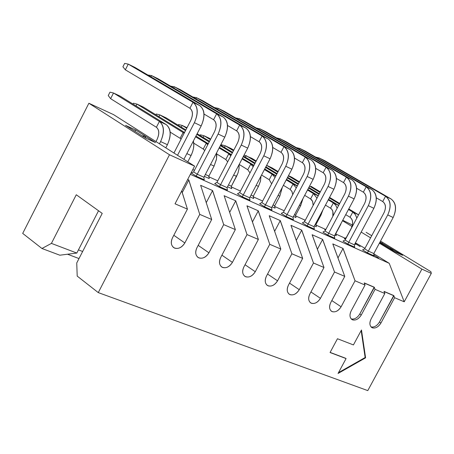 <?xml version="1.0" encoding="UTF-8"?>
<svg xmlns="http://www.w3.org/2000/svg" width="454" height="454" viewBox="0 0 454 454"><rect width="100%" height="100%" fill="white"/><g stroke="black" fill="none" stroke-linecap="round" stroke-linejoin="round"><path stroke-width="0.68" d="M367.78 390.61L98.268 292.603L77.203 276.106L98.268 292.603L367.78 390.61L431.3 273.376L367.78 390.61M343.008 248.525L355.045 280.782L365.044 285.055L364.233 282.904L374.261 287.2L375.072 289.34L384.827 293.511L384.01 291.383L393.8 295.577L394.617 297.699L404.219 301.802L421.897 269.114L379.379 243.196L421.897 269.114L431.3 273.376L430.903 271.696L380.52 241.074L430.903 271.696L431.3 273.376L421.897 269.114L404.219 301.802L394.617 297.699L380.94 323.038C378.415 326.999 375.549 328.6 372.348 327.845C369.607 326.205 369.187 323.265 371.083 319.009L384.827 293.511L375.072 289.34L361.265 315.002C358.711 319.014 355.8 320.632 352.52 319.854C349.711 318.18 349.262 315.19 351.169 310.882L365.044 285.055L355.045 280.782L341.107 306.773L331.817 300.576L341.107 306.773C338.531 310.837 335.557 312.466 332.203 311.66C329.32 309.951 328.838 306.915 330.762 302.546L344.768 276.384L330.762 302.546C328.98 306.314 329.218 309.225 331.471 311.274C334.859 312.795 338.071 311.296 341.107 306.773L355.045 280.782L343.048 248.452L332.827 243.912L344.768 276.384L334.519 272.003L320.45 298.34L310.939 291.956L320.45 298.34C317.84 302.449 314.815 304.095 311.382 303.266C308.425 301.518 307.908 298.431 309.844 294.005L323.98 267.497L309.844 294.005C308.05 297.813 308.306 300.764 310.615 302.858C314.089 304.435 317.369 302.931 320.45 298.34L334.519 272.003L322.641 239.389L312.165 234.741L323.98 267.497L313.476 263.008L299.271 289.692L289.527 283.12L299.271 289.692C296.632 293.857 293.551 295.514 290.032 294.657C286.996 292.87 286.451 289.731 288.398 285.248L302.665 258.383L288.398 285.248C286.593 289.09 286.871 292.087 289.226 294.226C292.796 295.86 296.139 294.351 299.271 289.692L313.476 263.008L301.723 230.104L290.986 225.337L302.665 258.383L291.888 253.775L277.553 280.822C274.88 285.044 271.747 286.712 268.138 285.833C265.017 284.005 264.438 280.816 266.396 276.27C264.58 280.152 264.881 283.188 267.293 285.379C270.953 287.07 274.369 285.555 277.553 280.822L267.571 274.051L277.553 280.822L291.888 253.775L280.283 220.587L274.63 231.296L280.283 220.587L269.256 215.724M301.723 230.104L296.292 240.353L301.723 230.104M322.641 239.389L317.397 249.246L322.641 239.389M343.048 248.452L337.986 257.94L343.048 248.452M78.434 249.887L82.639 251.493L78.434 249.887M366.123 232.317L371.712 235.717L366.123 232.317M258.247 210.9L269.75 244.309L280.805 249.036L266.396 276.27L280.805 249.036L269.75 244.309L255.273 271.725C252.572 276.004 249.371 277.683 245.676 276.775C242.47 274.903 241.851 271.662 243.826 267.048L258.371 239.445L247.027 234.593L232.408 262.389C229.673 266.725 226.41 268.422 222.625 267.48C219.327 265.567 218.675 262.27 220.655 257.594L235.348 229.599L223.697 224.622L208.936 252.804C206.173 257.197 202.842 258.911 198.954 257.934C195.566 255.977 194.874 252.628 196.871 247.878L211.706 219.492L199.743 214.379L184.835 242.964C182.037 247.419 178.638 249.144 174.654 248.139C171.169 246.13 170.432 242.72 172.441 237.907L187.423 209.112L175.034 203.812L194.59 166.136L169.49 154.769L98.268 292.603L169.49 154.769L88.882 103.251L113.534 114.612L194.59 166.136L175.034 203.812L187.423 209.112L181.702 190.969M337.464 338.735L353.428 344.932L361.48 329.979L365.595 357.826L338.06 373.455L346.079 358.569L330.058 352.514L337.464 338.735L330.058 352.514L346.079 358.569L338.06 373.455L365.595 357.826L361.48 329.979L353.428 344.932L337.464 338.735M280.237 220.667L291.888 253.775L302.665 258.383L290.957 225.394M301.683 230.184L313.476 263.008L323.98 267.497L312.136 234.797M322.601 239.468L334.519 272.003L344.768 276.384L332.799 243.968M404.219 301.802L389.226 263.32L190.339 174.33L389.226 263.32L404.219 301.802M188.768 180.062L199.743 214.379L211.706 219.492L200.623 185.294L211.706 219.492L196.871 247.878C195.027 251.879 195.396 255.057 197.978 257.407C201.945 259.302 205.594 257.764 208.936 252.804L198.182 245.37L208.936 252.804L223.697 224.622L235.348 229.599L224.14 195.657L235.348 229.599L220.655 257.594C218.822 261.549 219.168 264.682 221.694 266.975C225.553 268.802 229.122 267.27 232.408 262.389L221.921 255.182L232.408 262.389L247.027 234.593L258.371 239.445L246.965 205.866M212.534 190.612L223.697 224.622L212.574 190.527L206.269 202.62L212.574 190.527L200.634 185.328M235.688 200.889L247.027 234.593L235.728 200.804L229.662 212.393L235.728 200.804L224.094 195.742M280.805 249.036L269.228 215.775L280.805 249.036M192.808 169.569L194.477 170.318L192.808 169.569M208.692 176.725L217.778 180.823L208.692 176.725M231.2 186.866L240.489 191.055L231.2 186.866M253.145 196.758L262.628 201.031L253.145 196.758M274.557 206.411L284.215 210.764L274.557 206.411M295.452 215.826L305.275 220.252L295.452 215.826M315.842 225.019L325.762 229.486L315.842 225.019M335.756 233.992L345.341 238.31L335.756 233.992M355.414 242.85L364.965 248.31L355.414 242.85M342.747 220.252L352.423 225.025L342.747 220.252M22.7 233.407L88.882 103.251L22.7 233.407L41.955 248.491L22.7 233.407M67.527 254.229L79.007 258.564L67.527 254.229M59.826 255.205L41.955 248.491L51.415 243.395L76.278 194.755L102.212 213.397L76.737 262.974L77.203 276.106L76.737 262.974L102.212 213.397L76.278 194.755L51.415 243.395L76.811 253.048L98.535 210.752L76.811 253.048L59.826 255.205L76.811 253.048L51.415 243.395L41.955 248.491L59.826 255.205M342.498 220.712L352.015 226.512L342.498 220.712M361.163 232.09L370.583 237.834L361.163 232.09M380.055 241.937L402.619 255.335L394.969 251.845L379.726 242.561L394.969 251.845L402.619 255.335L380.055 241.937M373.738 253.741L389.226 263.32L373.738 253.741M384.095 291.604L384.827 293.511L371.083 319.009C369.323 322.703 369.522 325.529 371.678 327.493C374.902 328.917 377.989 327.43 380.94 323.038L394.617 297.699L393.885 295.798L379.442 322.045L380.94 323.038L379.442 322.045C377.013 325.91 374.204 327.527 371.014 326.908C374.204 327.527 377.013 325.91 379.442 322.045L393.68 295.668L384.078 291.553M364.318 283.126L365.044 285.055L351.169 310.882C349.398 314.611 349.614 317.477 351.822 319.48C355.124 320.955 358.274 319.463 361.265 315.002L375.072 289.34L374.346 287.422L359.767 314.009L361.265 315.002L359.767 314.009C357.292 317.942 354.421 319.571 351.152 318.901C354.421 319.571 357.292 317.942 359.767 314.009L374.141 287.291L364.295 283.075M361.168 330.563L365.147 357.519L365.595 357.826L365.147 357.519L338.491 372.649L365.147 357.519L361.168 330.563M345.636 358.263L330.12 352.395L345.636 358.263M381.808 243.826L382.251 242.941L381.808 243.826M389.651 248.605L392.114 249.24L393.068 250.687M391.711 249.03L389.663 248.616M181.725 190.924L187.423 209.112L172.441 237.907C170.591 241.942 170.982 245.171 173.621 247.578C177.701 249.547 181.435 248.009 184.835 242.964L173.808 235.28L184.835 242.964L199.743 214.379L188.807 179.977L182.253 192.609L188.807 179.977L187.667 179.472M246.993 205.804L258.371 239.445L243.826 267.048C241.999 270.97 242.322 274.051 244.791 276.299C248.548 278.052 252.038 276.531 255.273 271.725L245.041 264.739L255.273 271.725L269.75 244.309L258.292 210.821L252.447 221.932L258.292 210.821L246.993 205.804M169.49 154.769L194.59 166.136L113.534 114.612L88.882 103.251L169.49 154.769M145.303 137.948L125.559 125.349L135.723 130.009L155.512 142.607L145.303 137.948L155.512 142.607L135.723 130.009L125.559 125.349L145.303 137.948M134.798 131.246L135.723 130.009L134.798 131.246M144.837 136.211L141.937 135.803L145.229 136.41L145.882 138.215M373.704 254.983L378.63 258.031L373.704 254.983M355.272 243.565L360.164 246.596L355.272 243.565M336.221 235.677L334.853 235.064L336.221 235.677L335.943 233.379L336.221 235.677M325.478 230.167L324.706 229.684L325.478 230.167M354.642 247.135L347.815 244.082L343.008 241.085L347.815 244.082L354.642 247.135M345.511 239.258L344.302 238.509L345.511 239.258M355.204 243.236L355.664 244.417L354.784 244.025L355.658 244.422L355.193 243.265M327.731 235.081L328.69 233.282L334.428 235.859L334.717 238.208L327.726 235.081L322.925 232.079L327.726 235.081L334.717 238.214L334.428 235.859L328.69 233.282L325.036 231.001L322.925 232.073M374.096 255.852L367.434 252.867L362.621 249.882L367.434 252.867L374.096 255.852L373.824 253.553L374.102 255.852M316.313 226.722L314.44 225.876L316.313 226.722L316.029 224.395L316.319 226.722M304.963 220.848L304.651 220.655L304.963 220.848M314.299 229.071L307.137 225.859L302.341 222.852L307.137 225.859L314.299 229.071L314.009 226.688L314.304 229.066M295.929 217.551L293.517 216.467L295.929 217.551L295.639 215.202L294.464 214.668L295.639 215.202L295.934 217.551M249.944 200.242L242.22 196.786L237.459 193.762L242.22 196.786L249.944 200.242L249.632 197.768L249.944 200.242M231.705 188.665L227.511 186.776L231.705 188.665L231.392 186.219L228.487 184.909L231.392 186.219L231.705 188.66M253.644 198.534L250.069 196.928L253.644 198.534L253.338 196.117L251.039 195.078L253.338 196.117L253.644 198.529M271.935 210.094L264.404 206.723L259.631 203.698L264.404 206.723L271.935 210.094L271.628 207.648L271.935 210.094M275.045 208.159L272.065 206.82L275.045 208.159L274.749 205.776L275.05 208.159M293.38 219.696L286.037 216.41L281.253 213.397L286.037 216.41L293.38 219.696L293.08 217.284L293.38 219.696M209.203 178.547L204.357 176.368L209.203 178.547L208.891 176.067L209.209 178.541M227.38 190.141L219.458 186.594L214.719 183.564L219.458 186.594L227.38 190.141M204.238 179.773L196.105 176.129L191.378 173.099L196.105 176.129L204.238 179.773L203.908 177.23L204.238 179.773M335.943 233.379L340.863 224.14L335.943 233.379M325.864 229.446L324.706 229.684M347.826 244.082L348.763 242.3L354.364 244.814L373.88 208.312C377.717 199.811 377.002 193.546 371.73 189.517L305.429 151.199L371.73 189.517C376.865 193.614 377.58 199.879 373.88 208.312L354.364 244.814L354.648 247.135L354.364 244.814L348.763 242.3L345.102 240.024L343.008 241.08M346.34 237.47L351.22 228.334C353.462 223.368 353.064 219.674 350.023 217.256L345.727 214.657L350.023 217.256L352.803 212.046L358.234 214.594L348.78 208.925L358.564 214.804L352.803 212.046L355.374 214.56L356.827 218.045L355.238 214.356L352.803 212.046L350.023 217.256C352.985 219.713 353.382 223.408 351.22 228.334L346.43 237.527L344.302 238.503M367.439 252.867L368.353 251.096L373.824 253.553L393.164 217.511C396.961 209.112 396.223 202.91 390.945 198.892L324.582 160.608L390.945 198.892C396.087 202.972 396.824 209.181 393.164 217.511L373.824 253.553L368.353 251.096L364.693 248.832L362.621 249.876M316.029 224.395L315.382 224.106L316.029 224.395L320.995 215.043L316.029 224.395M305.082 220.616L304.651 220.65M307.142 225.859L308.13 224.043L314.009 226.688L333.889 189.233C337.81 180.522 337.146 174.132 331.891 170.074L265.794 131.717L331.891 170.074C337.004 174.205 337.668 180.59 333.889 189.233L314.009 226.688L308.13 224.043L304.481 221.762L302.341 222.846M242.226 196.786L243.293 194.919L249.632 197.768L270.079 158.792C274.125 149.735 273.546 143.163 268.342 139.066L202.734 100.731L268.342 139.066C273.41 143.237 273.989 149.809 270.079 158.792L249.632 197.768L243.293 194.919L239.667 192.621L237.459 193.756M242.776 195.884L242.498 196.355M264.41 206.723L265.448 204.873L271.628 207.648L291.882 169.194C295.889 160.256 295.282 153.747 290.055 149.661L224.253 111.304L290.055 149.661C295.14 153.815 295.747 160.33 291.882 169.194L271.628 207.648L265.448 204.873L261.816 202.58L259.631 203.698M264.92 205.866L264.688 206.275M274.749 205.776L273.024 204.998L274.749 205.776L279.806 196.179L274.749 205.776M286.043 216.41L287.053 214.577L293.08 217.284L313.147 179.336C317.108 170.517 316.472 164.064 311.234 159.995L245.268 121.632L311.234 159.995C316.33 164.138 316.971 170.585 313.147 179.336L293.08 217.284L287.053 214.577L283.409 212.29L281.253 213.391M286.514 215.599L286.321 215.945M208.891 176.067L205.344 174.467L208.891 176.067L214.089 166.079L208.891 176.067M219.469 186.594L220.565 184.71L227.062 187.633L247.708 148.123C251.8 138.947 251.255 132.301 246.068 128.198L180.681 89.892L246.068 128.198C251.113 132.381 251.664 139.02 247.708 148.123L227.062 187.633L227.386 190.141L227.062 187.633L220.565 184.71L216.95 182.406L214.719 183.558M220.059 185.646L219.742 186.174M196.111 176.129L197.235 174.228L203.908 177.23L224.753 137.17C228.89 127.869 228.379 121.161 223.215 117.053L158.083 78.786L223.215 117.053C228.243 121.241 228.754 127.949 224.753 137.17L203.908 177.23L197.235 174.228L193.637 171.924L191.378 173.093M196.747 175.142L196.389 175.726M341.964 221.717L340.71 224.072L341.964 221.717M337.157 208.21L335.58 204.981L333.344 202.927L330.54 208.204C332.754 209.657 333.525 212.364 332.85 216.308L332.873 211.575L331.829 209.373L330.54 208.204L333.344 202.927L335.699 205.146L337.157 208.21M345.102 240.024L364.613 203.471C366.917 198.37 366.491 194.601 363.348 192.173L366.202 186.815L371.73 189.517L366.202 186.815C371.468 190.85 372.178 197.132 368.33 205.662L373.88 208.312L368.33 205.662L348.763 242.3L368.33 205.662C372.042 197.201 371.332 190.918 366.202 186.815L363.348 192.173C366.412 194.641 366.832 198.409 364.613 203.471L345.102 240.024L348.763 242.3M325.036 231.001L344.728 193.977C347.055 188.813 346.646 185.011 343.508 182.576L336.363 178.405L343.508 182.576L346.385 177.151L352.054 179.915L285.838 141.574L352.054 179.915L346.385 177.151C351.646 181.197 352.332 187.536 348.439 196.173L354.126 198.886C358.007 190.283 357.315 183.955 352.054 179.915C357.173 184.023 357.865 190.351 354.126 198.886L334.428 235.859L354.126 198.886L348.439 196.173L328.69 233.282L348.439 196.173C352.191 187.61 351.51 181.265 346.385 177.151L343.508 182.576C346.567 185.05 346.969 188.853 344.728 193.977L325.036 231.001L328.69 233.282M364.693 248.832L384.022 212.733C386.303 207.694 385.872 203.965 382.716 201.548L385.548 196.259L390.945 198.892L385.548 196.259C390.82 200.276 391.552 206.496 387.744 214.924L393.164 217.511L387.744 214.924L368.353 251.096L387.744 214.924C391.416 206.564 390.684 200.345 385.548 196.259L382.716 201.548C385.786 204.005 386.223 207.733 384.022 212.733L364.693 248.832L368.353 251.096M322.953 209.833L320.995 215.043L320.348 214.748L320.995 215.043L322.953 209.833M316.977 198.171L313.419 193.591L310.593 198.931L312.596 201.366L313.141 205.412L312.704 201.65L311.699 199.885L310.593 198.931L313.419 193.591L316.977 198.171M304.481 221.762L324.349 184.256L304.481 221.762L308.13 224.043L328.06 186.452L308.13 224.043M333.889 189.233L328.06 186.452C331.857 177.781 331.199 171.374 326.086 167.242L323.18 172.741C326.233 175.227 326.625 179.063 324.349 184.256C326.704 179.024 326.312 175.187 323.18 172.741L326.086 167.242C331.335 171.306 331.993 177.707 328.06 186.452L333.889 189.233M295.639 215.202L300.65 205.724L299.481 205.191L300.65 205.724L295.639 215.202M296.275 187.922L293.017 184.029L290.163 189.437L291.928 191.401L292.716 194.658L292.041 191.628L290.163 189.437L293.017 184.029L296.275 187.922M302.983 198.563L300.65 205.724L302.983 198.563M239.667 192.621L260.108 153.588C262.537 148.152 262.202 144.202 259.092 141.733L262.083 136.013L268.342 139.066L262.083 136.013C267.287 140.11 267.854 146.704 263.791 155.796L270.073 158.792L263.791 155.796L243.293 194.919L263.791 155.796C267.718 146.778 267.145 140.184 262.083 136.013L259.092 141.733C262.117 144.247 262.457 148.197 260.108 153.588L239.667 192.621L243.293 194.919M231.392 186.219L236.545 176.362L233.645 175.034L236.545 176.368L238.044 172.843L239.048 168.457L239.116 164.564L238.986 168.905L237.907 173.241L231.392 186.219M230.808 155.836L228.731 153.9L225.797 159.524L227.681 161.834L225.797 159.524L228.731 153.9L230.808 155.836M253.338 196.117L258.445 186.395L256.147 185.34L258.445 186.395L253.338 196.117M253.213 166.76L250.687 164.189L247.782 169.745L249.984 172.917L247.782 169.745L250.687 164.189L253.213 166.76M261.033 176.027L260.363 181.441L258.445 186.395L260.46 181.061L261.033 176.027M261.816 202.58L282.059 164.07C284.465 158.701 284.113 154.791 280.992 152.328L283.954 146.687L290.055 149.661L283.954 146.687C289.175 150.773 289.777 157.3 285.759 166.272L291.882 169.194L285.759 166.272L265.448 204.873L285.759 166.272C289.635 157.373 289.033 150.847 283.954 146.687L280.992 152.328C284.028 154.831 284.386 158.747 282.059 164.07L261.816 202.58L265.448 204.873M282.326 187.337L279.806 196.179L278.086 195.39L279.806 196.179L282.326 187.337M275.028 177.452L272.111 174.228L269.233 179.71L271.662 183.847L269.233 179.71L272.111 174.228L275.028 177.452M307.171 176.493L313.147 179.341L307.176 176.487L287.053 214.577L307.176 176.487C311.007 167.702 310.377 161.238 305.281 157.095L302.347 162.663C305.394 165.16 305.763 169.03 303.471 174.285L283.409 212.29L287.053 214.577M283.409 212.29L303.471 174.285C305.848 168.99 305.474 165.114 302.347 162.663L305.281 157.095C310.519 161.164 311.149 167.628 307.176 176.487M216.558 152.913L216.785 155.699L216.371 159.643L214.089 166.079L210.554 164.462L214.089 166.079L216.484 159.059L216.558 152.913M207.79 144.678L206.212 143.345L203.25 149.048L204.726 150.575L203.25 149.048L206.212 143.345L207.79 144.678M216.95 182.406L237.584 142.84L216.95 182.406L220.565 184.71L241.261 145.047L220.565 184.71M247.708 148.123L241.261 145.047C245.228 135.911 244.689 129.254 239.65 125.071L236.63 130.865C239.644 133.385 239.962 137.375 237.584 142.84C240.041 137.329 239.723 133.34 236.63 130.865L239.65 125.071C244.831 129.174 245.37 135.831 241.261 145.047L247.708 148.123M193.637 171.924L214.47 131.808C216.955 126.223 216.66 122.194 213.579 119.714L216.626 113.835L223.215 117.053L216.626 113.835C221.785 117.949 222.29 124.674 218.136 134.015L224.753 137.17L218.136 134.015L197.235 174.228L218.136 134.015C222.148 124.754 221.648 118.029 216.626 113.835L213.579 119.714C216.575 122.24 216.876 126.274 214.47 131.808L193.637 171.924L197.235 174.228M157.101 139.367C159.57 133.794 159.337 129.765 156.397 127.273L159.416 121.417L166.192 124.595L159.416 121.417C164.337 125.548 164.728 132.273 160.602 141.586L167.418 144.707C171.533 135.428 171.124 128.726 166.192 124.595L120.225 96.174L166.192 124.595C170.988 128.8 171.396 135.508 167.418 144.701L165.801 147.839L167.418 144.701L160.602 141.586L159.456 143.804L160.602 141.586C164.592 132.352 164.195 125.627 159.416 121.417L156.397 127.273C159.258 129.81 159.49 133.839 157.101 139.361L155.96 141.58L157.101 139.361M193.353 141.052L193.801 145.059L193.495 148.339L192.695 151.585L191.055 155.529L187.791 161.817L191.055 155.529L186.849 153.605L191.055 155.529C193.659 149.968 194.426 145.144 193.353 141.052M184.125 133.289L183.115 132.523L180.124 138.3L181.095 139.145L180.124 138.3L183.115 132.523L184.125 133.289M199.76 105.606C204.76 109.806 205.236 116.582 201.184 125.928L183.881 159.331L201.184 125.928L194.391 122.688L177.525 155.291L194.391 122.688C198.455 113.301 197.989 106.508 192.995 102.303L189.92 108.268C192.899 110.799 193.177 114.873 190.742 120.486L173.927 153.004L190.742 120.486C193.256 114.828 192.984 110.753 189.92 108.268L192.995 102.303C198.131 106.429 198.597 113.222 194.391 122.688L201.184 125.928C205.373 116.502 204.902 109.726 199.76 105.606L192.995 102.303L128.244 64.122L125.338 69.82L189.92 108.268L125.338 69.82L128.244 64.122L192.995 102.303L199.76 105.606L134.917 67.402L199.76 105.606M291.735 177.185L299.481 181.838L288.483 175.647L291.735 177.185M308.851 187.468L319.315 193.762L308.851 187.468M328.543 199.306L338.656 205.384L328.543 199.306M338.644 205.412L333.344 202.927L328.248 199.862L333.344 202.927L338.644 205.412M319.02 194.312L308.555 188.018L319.02 194.312M299.192 182.389L288.364 175.874L299.192 182.389M325.456 205.123L330.54 208.204L325.456 205.123M366.202 186.815L299.924 148.492L299.424 149.44L299.924 148.492L366.202 186.815M356.555 188.217L363.348 192.173L356.555 188.217M352.803 212.046L348.49 209.464L352.803 212.046M339.393 204.005L329.269 197.933L339.393 204.005M320.036 192.394L309.566 186.112L320.036 192.394M311.001 186.282L320.32 191.866L311.001 186.282M329.553 197.405L339.677 203.471L329.553 197.405M346.385 177.151L280.203 138.805L279.687 139.787L280.203 138.805L346.385 177.151M385.548 196.259L319.196 157.964L318.714 158.877L319.196 157.964L385.548 196.259M376.264 197.791L382.716 201.548L376.264 197.791M272.025 167.878L278.126 171.55L272.025 167.878L266.646 165.335L272.025 167.878M287.626 177.276L298.448 183.802L287.626 177.276M307.806 189.443L318.26 195.748L307.806 189.443M318.214 195.839L313.419 193.591L307.5 190.022L313.419 193.591L318.214 195.839M298.142 184.375L287.325 177.849L298.142 184.375M277.831 172.117L266.629 165.364L277.831 172.117M304.685 195.339L310.593 198.931L304.685 195.339M331.891 170.074L326.086 167.242L260.023 128.885L259.489 129.906L260.023 128.885L326.086 167.242L331.891 170.074M315.672 168.343L323.18 172.741L315.672 168.343M297.274 186.026L293.017 184.029L286.23 179.926L293.017 184.029L297.274 186.026M276.747 174.183L265.556 167.412L276.747 174.183M255.92 161.579L246.057 155.608L245.262 157.124L246.057 155.608L255.92 161.579M283.392 185.311L290.163 189.437L283.392 185.311M251.857 158.35L256.232 160.994L251.857 158.35L244.07 155.081L251.857 158.35M265.868 166.817L277.059 173.587L265.868 166.817M286.548 179.324L297.359 185.862L286.548 179.324M262.083 136.013L196.537 97.684L195.941 98.83L196.537 97.684L262.083 136.013M250.381 136.597L259.092 141.733L250.381 136.597M231.211 155.064L219.106 148.015L231.211 155.064M209.198 141.96L196.809 134.384L209.198 141.96M186.742 128.227L182.196 125.446L181.316 127.154L182.196 125.446L186.742 128.227M216.694 153.912L225.797 159.524L216.694 153.912M197.149 133.72L209.549 141.29L197.149 133.72M219.458 147.346L231.421 154.655L219.458 147.346M253.792 165.648L242.056 158.934L253.792 165.648M232.295 152.987L220.321 145.689L232.295 152.987M210.401 139.645L203.994 135.74L203.142 137.38L203.994 135.74L210.401 139.645M239.173 164.456L247.782 169.745L239.173 164.456M210.077 138.618L203.994 135.74L200.316 134.798L199.981 135.445L200.316 134.798L203.994 135.74L210.077 138.618M220.65 145.053L232.63 152.34L220.65 145.053M242.396 158.287L253.962 165.324L242.396 158.287M283.954 146.687L218.204 108.336L217.636 109.437L218.204 108.336L283.954 146.687M272.701 147.454L280.992 152.328L272.701 147.454M231.217 148.6L233.77 150.149L225.275 145.791L224.452 147.368L225.275 145.791L233.452 150.762L225.275 145.791L221.569 144.826L221.257 145.422L221.569 144.826L225.275 145.791L231.217 148.6M243.548 156.08L255.125 163.105L243.548 156.08M264.75 168.945L275.936 175.726L264.75 168.945M275.805 175.965L272.111 174.228L264.427 169.563L272.111 174.228L275.805 175.965M254.802 163.724L243.225 156.692L254.802 163.724M261.566 175.017L269.233 179.71L261.566 175.017M311.234 159.995L305.281 157.095L239.36 118.732L238.81 119.794L239.36 118.732L305.281 157.095L311.234 159.995M294.453 158.032L302.347 162.663L294.453 158.032M166.249 117.915L185.856 129.935L166.249 117.915L159.865 114.902L158.951 116.678L159.865 114.902L185.499 130.633L159.865 114.902L156.25 114.005L155.858 114.771L156.25 114.005L159.865 114.902L166.249 117.915M195.918 136.104L208.295 143.697L195.918 136.104M208.034 144.202L195.555 136.807L208.034 144.202M193.716 143.146L203.25 149.048L193.716 143.146M246.068 128.198L239.65 125.071L174.33 86.771L173.717 87.968L174.33 86.771L239.65 125.071L246.068 128.198M227.482 125.457L236.63 130.865L227.482 125.457M216.626 113.835L151.574 75.585L150.932 76.84L151.574 75.585L216.626 113.835M203.977 114.016L213.579 119.714L203.977 114.016M159.416 121.417L113.511 93.008L110.623 98.677L156.397 127.273L110.623 98.677L113.511 93.008L159.416 121.417M143.521 107.178L184.562 132.443L143.521 107.178L136.977 104.091L136.024 105.947L136.977 104.091L183.115 132.523L136.977 104.091L133.402 103.223L132.971 104.057L133.402 103.223L136.977 104.091L143.521 107.178M184.245 133.05L183.115 132.523L184.245 133.05M170.137 132.091L180.124 138.3L170.137 132.091M305.429 151.199L299.924 148.492L296.212 147.578L299.924 148.492L305.429 151.199M285.838 141.574L280.203 138.805L276.418 137.885L280.203 138.805L285.838 141.574M324.582 160.608L319.196 157.964L315.558 157.056L319.196 157.964L324.582 160.608M265.794 131.717L260.023 128.885L256.226 128.005L260.023 128.885L265.794 131.717M202.734 100.731L196.537 97.684L192.774 96.974L196.537 97.684L202.734 100.731M187.003 127.716L182.196 125.446L178.547 124.527L178.184 125.236L178.547 124.527L182.196 125.446L187.003 127.716M224.253 111.304L218.204 108.336L214.43 107.564L218.204 108.336L224.253 111.304M245.268 121.632L239.36 118.732L235.575 117.904L239.36 118.732L245.268 121.632M180.681 89.892L174.33 86.771L170.585 86.129L174.33 86.771L180.681 89.892M158.083 78.786L151.574 75.585L147.839 75.018L151.574 75.585L158.083 78.786M120.225 96.174L113.511 93.008L109.976 92.168L108.251 95.561L110.623 98.677L108.251 95.561L109.976 92.168L113.511 93.008L120.225 96.174M134.917 67.402L128.244 64.122L124.646 63.39L122.909 66.795L125.338 69.82L122.909 66.795L124.646 63.39L128.244 64.122L134.917 67.402"/></g></svg>

